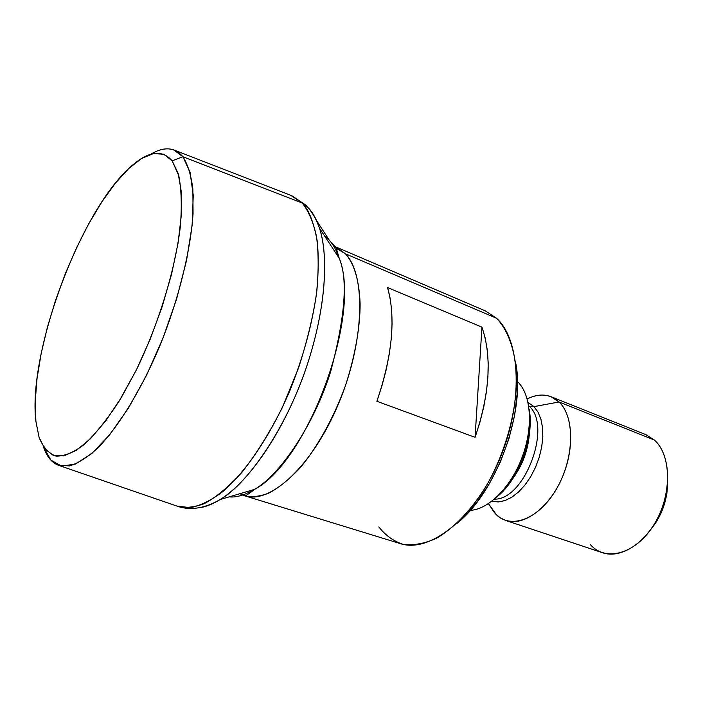<?xml version="1.0" encoding="UTF-8"?>
<svg xmlns="http://www.w3.org/2000/svg" width="703" height="703" viewBox="0 0 703 703"><rect width="100%" height="100%" fill="white"/><g stroke="black" fill="none" stroke-linecap="round" stroke-linejoin="round"><path stroke-width="1.05" d="M308.432 208.035L305.682 205.012L302.299 203.079C308.696 209.459 313.652 221.999 317.158 240.707C318.74 254.996 318.538 272.597 316.535 293.511C313.143 316.385 307.141 341.219 298.529 368.029L282.334 407.564C269.548 432.82 256.059 454.428 241.876 472.398C228 487.451 215.285 497.944 203.747 503.884C193.202 507.548 184.291 508.287 177.015 506.107L190.443 507.663C200.478 505.685 211.278 500.316 222.842 491.573C246.322 471.361 271.033 434.656 289.847 390.692C303.494 356.544 312.501 323.266 316.86 290.831C318.705 270.47 318.582 252.368 316.508 236.524C313.38 222.306 308.643 211.155 302.299 203.079L182.885 156.734C187.763 164.326 191.084 175.073 192.859 188.975L193.061 213.633C190.61 250.549 178.861 298.406 160.732 343.714C142.076 388.566 118.877 426.545 97.77 448.022C87.453 457.398 77.998 463.374 69.395 465.931L58.164 465.175C51.627 462.539 46.741 456.484 43.498 447.02L50.897 460.175L61.671 466.124L75.485 464.059L91.794 453.532L109.773 434.647L128.421 408.091L146.567 375.235L162.999 338.064L176.611 298.977L186.515 260.567L192.13 225.303L193.255 195.302L190.03 172.13L182.885 156.734L172.173 160.838L178.782 175.68C181.453 189.309 181.972 206.331 180.328 226.726C175.205 269.75 158.632 324.057 136.373 369.927L119.097 401.211C107.172 419.419 95.59 433.804 84.36 444.384C73.648 452.504 64.193 456.405 55.976 456.098C48.656 453.461 43.032 447.222 39.087 437.389L44.878 448.962L53.173 455.316L63.78 455.904L76.407 450.359L90.608 438.575L105.802 420.798L121.303 397.59L136.373 369.927L150.249 339.074L162.191 306.561L171.611 274.021L178.07 243.097L181.312 215.259L181.295 191.726L178.158 173.404L172.173 160.838L163.764 154.256L153.377 153.579L141.514 158.526L128.675 168.606L115.345 183.237L101.961 201.743L88.938 223.431L76.653 247.561L65.432 273.388L55.599 300.172L47.426 327.141L41.161 353.521L37.031 378.548L35.22 401.395L35.879 421.282L39.087 437.389L35.844 420.992C27.927 353.732 78.595 215.408 128.087 169.168C146.751 151.321 161.453 148.544 172.173 160.838L182.885 156.734C174.766 147.129 164.054 146.294 150.741 154.238C159.326 149.115 166.971 147.648 173.667 149.853L182.885 156.734L302.299 203.079L290.84 195.372L305.682 205.012C311.534 210.935 316.157 218.703 319.549 228.317C316.35 218.984 312.677 212.262 308.538 208.158C313.107 213.044 316.781 219.767 319.549 228.317C329.962 260.295 324.18 319.021 303.257 376.14C282.334 433.25 248.818 481.819 220.215 499.508C212.578 504.244 205.434 507.004 198.791 507.786C205.004 507.171 212.148 504.411 220.215 499.508C248.44 483.462 288.52 424.656 308.52 360.815C328.486 297.307 326.974 250.119 319.549 228.317L339.18 258.168L335.929 246.981L333.732 246.164L335.929 246.981L345.445 253.809L496.52 318.248L485.457 310.937L335.929 246.981L345.445 253.809C352.396 261.56 359.075 276.279 360.112 303.74C360.173 325.577 355.674 354.277 345.375 385.85C333.863 417.573 317.422 447.17 300.058 467.943C288.599 479.991 277.957 488.488 268.115 493.444C259.047 496.582 251.27 497.381 244.776 495.835L239.828 493.717L244.776 495.835C244.899 496.371 247.518 494.719 252.641 490.896L254.486 489.393C279.442 475.386 313.854 425.57 330.674 371.579C345.252 316.482 348.09 278.678 339.18 258.168C336.28 249.934 332.976 243.95 329.268 240.215L336.842 248.642L345.445 253.809L336.842 248.642L329.268 240.215L324.698 236.146L329.268 240.215L316.64 220.707L329.268 240.215C333.363 244.644 336.667 250.637 339.18 258.168C362.159 314.004 308.099 461.616 254.486 489.393C244.521 495.193 236.094 497.68 229.204 496.854M308.468 208.079L302.844 203.299M517.918 382.01C531.178 394.981 533.419 426.993 522.241 456.95C511.151 486.942 488.655 509.482 470.263 510.352C488.655 509.482 511.151 486.942 522.241 456.95C533.419 426.993 531.178 394.981 517.918 382.01L517.443 381.544M528.05 402.503L533.955 406.606L559.07 401.993L654.37 440.016L645.864 434.647L551.064 396.729L559.07 401.993C550.124 393.926 539.491 392.907 527.171 398.935C535.712 394.655 543.674 393.926 551.064 396.729M505.738 520.475L602.603 552.76C620.977 559.166 646.365 542.865 659.229 514.851C672.253 486.933 669.687 453.567 654.37 440.016L559.07 401.993C573.376 415.491 574.808 450.025 561.381 479.42C548.103 508.91 523.146 526.582 505.738 520.475L500.369 517.891L496.397 514.701L488.453 503.673L494.262 512.364C508.339 530.22 537.567 520.826 555.845 490.026C574.351 459.472 575.432 417.169 559.07 401.993L533.955 406.606L537.988 412.063L540.897 419.111L542.531 427.494L542.821 436.879L541.723 446.88L539.289 457.099L535.616 467.082L530.844 476.432L525.185 484.736L518.893 491.669L512.223 496.959L505.448 500.404L498.858 501.898L492.689 501.424M529.166 406.229L533.955 406.606L529.166 406.229C552.444 425.956 524.666 500.22 494.446 499.139C524.666 500.22 552.444 425.956 529.166 406.229M529.798 413.935L530.097 425.57L528.7 438.004L525.642 450.728L521.055 463.189L515.132 474.841L508.137 485.202L500.378 493.831M529.412 433.399C528.138 449.982 522.637 465.017 512.891 478.497M533.955 406.606L538.023 412.116L540.941 419.26L542.558 427.749L542.804 437.257L541.635 447.38L539.113 457.688L535.317 467.75L530.431 477.117L524.658 485.404L518.252 492.258L511.494 497.416L504.666 500.685L498.049 501.951L491.898 501.204M667.604 483.901L666.866 493.532L664.695 503.295L661.198 512.795L656.514 521.617L650.837 529.412M497.003 496.836C519.095 479.446 534.755 436.686 529.122 409.137M654.37 440.016C671.875 455.263 672.077 496.019 653.816 524.904C635.802 554.026 605.661 562.251 590.353 544.588M650.618 529.675C661.628 516.169 667.296 500.712 667.604 483.286M462.785 518.155L476.783 502.434L489.543 483.383L500.431 461.827L508.919 438.76L514.622 415.271L517.276 392.45L516.828 371.342M376.887 401.281L382.098 385.314L386.281 369.321L389.357 353.583L391.299 338.371L392.063 323.942L391.685 310.524L390.165 298.336L387.564 287.553L481.942 327.141L475.079 437.319L376.887 401.281C392.432 355.384 396 317.475 387.564 287.553L481.942 327.141L485.14 337.765L487.241 349.707L488.181 362.774L487.926 376.782L486.467 391.492L483.805 406.659L479.991 422.028L475.079 437.319L481.942 327.141C492.1 356.667 489.815 393.399 475.079 437.319L376.887 401.281M345.445 253.809C366.298 275.022 364.523 342.185 338.495 403.83C312.677 465.614 270.277 504.605 244.776 495.835L400.235 543.595C429.524 553.419 474.121 518.7 498.699 461.476C523.507 404.401 521.151 340.305 496.52 318.248L345.445 253.809M496.52 318.248C507.961 330.155 515.123 349.839 516.573 375.007C517.144 409.621 506.055 451.045 486.88 484.956C471.915 509.499 454.147 528.076 436.335 538.322C424.594 543.604 413.592 545.625 403.329 544.394C393.733 541.372 385.56 535.545 378.812 526.934M456.581 523.691C496.274 492.724 525.914 411.809 515.615 362.528M291.912 195.777L305.682 205.012M290.84 195.372L173.667 149.853M177.015 506.107L58.164 465.175M254.486 489.393L220.215 499.508C204.977 508.304 190.944 510.624 178.096 506.494"/></g></svg>
